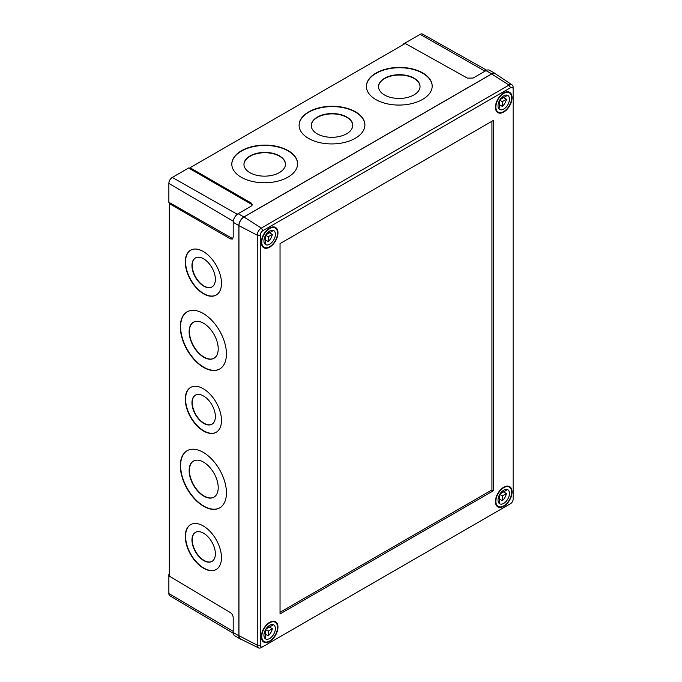 <?xml version="1.0" encoding="UTF-8"?>
<svg xmlns="http://www.w3.org/2000/svg" width="682" height="682" viewBox="0 0 682 682"><rect width="100%" height="100%" fill="white"/><g stroke="black" fill="none" stroke-linecap="round" stroke-linejoin="round"><path stroke-width="1.02" d="M212.059 286.917A16.7 9.557 60.4 0 1 199.366 282.152A16.7 9.557 60.4 0 1 192.247 265.434A16.7 9.557 60.4 0 1 195.572 257.864M191.966 265.596A16.7 9.557 60.4 0 1 195.427 257.949A16.7 9.557 60.4 0 1 208.172 262.536A16.7 9.557 60.4 0 1 215.376 279.356A16.7 9.557 60.4 0 1 211.914 287.003A16.7 9.557 60.4 0 1 199.17 282.416A16.7 9.557 60.4 0 1 191.966 265.596M214.054 358.229A20.758 11.875 60.4 0 1 198.266 352.347A20.758 11.875 60.4 0 1 189.417 331.546A20.758 11.875 60.4 0 1 193.577 322.126M189.127 331.716A20.758 11.875 60.4 0 1 193.432 322.211A20.758 11.875 60.4 0 1 209.263 327.906A20.758 11.875 60.4 0 1 218.214 348.809A20.758 11.875 60.4 0 1 213.909 358.314A20.758 11.875 60.4 0 1 198.078 352.611A20.758 11.875 60.4 0 1 189.127 331.716M212.059 424.144A16.7 9.557 60.4 0 1 199.366 419.379A16.7 9.557 60.4 0 1 192.247 402.653A16.7 9.557 60.4 0 1 195.572 395.091M191.966 402.815A16.7 9.557 60.4 0 1 195.427 395.168A16.7 9.557 60.4 0 1 208.172 399.754A16.7 9.557 60.4 0 1 215.376 416.574A16.7 9.557 60.4 0 1 211.914 424.23A16.7 9.557 60.4 0 1 199.17 419.643A16.7 9.557 60.4 0 1 191.966 402.815M214.054 497.101A20.758 11.875 60.4 0 1 198.266 491.219A20.758 11.875 60.4 0 1 189.417 470.427A20.758 11.875 60.4 0 1 193.577 460.998M189.127 470.589A20.758 11.875 60.4 0 1 193.432 461.083A20.758 11.875 60.4 0 1 209.263 466.778A20.758 11.875 60.4 0 1 218.214 487.681A20.758 11.875 60.4 0 1 213.909 497.187A20.758 11.875 60.4 0 1 198.078 491.492A20.758 11.875 60.4 0 1 189.127 470.589M212.059 561.363A16.7 9.557 60.4 0 1 199.366 556.597A16.7 9.557 60.4 0 1 192.247 539.871A16.7 9.557 60.4 0 1 195.572 532.31M191.966 540.042A16.7 9.557 60.4 0 1 195.427 532.386A16.7 9.557 60.4 0 1 208.172 536.973A16.7 9.557 60.4 0 1 215.376 553.793A16.7 9.557 60.4 0 1 211.914 561.448A16.7 9.557 60.4 0 1 199.17 556.862A16.7 9.557 60.4 0 1 191.966 540.042M180.321 326.874A32.907 18.832 60.4 0 1 187.149 311.802A32.907 18.832 60.4 0 1 212.255 320.838A32.907 18.832 60.4 0 1 226.441 353.975A32.907 18.832 60.4 0 1 219.621 369.039A32.907 18.832 60.4 0 1 194.506 360.011A32.907 18.832 60.4 0 1 180.321 326.874M219.766 368.962A32.907 18.832 60.4 0 1 194.702 359.746A32.907 18.832 60.4 0 1 180.611 326.712A32.907 18.832 60.4 0 1 187.294 311.725M180.321 465.746A32.907 18.832 60.4 0 1 187.149 450.683A32.907 18.832 60.4 0 1 212.255 459.711A32.907 18.832 60.4 0 1 226.441 492.847A32.907 18.832 60.4 0 1 219.621 507.919A32.907 18.832 60.4 0 1 194.506 498.883A32.907 18.832 60.4 0 1 180.321 465.746M219.766 507.834A32.907 18.832 60.4 0 1 194.702 498.619A32.907 18.832 60.4 0 1 180.611 465.584A32.907 18.832 60.4 0 1 187.294 450.597M185.291 262.007A25.814 14.774 60.4 0 1 190.645 250.183A25.814 14.774 60.4 0 1 210.346 257.276A25.814 14.774 60.4 0 1 221.48 283.269A25.814 14.774 60.4 0 1 216.126 295.093A25.814 14.774 60.4 0 1 196.425 288.009A25.814 14.774 60.4 0 1 185.291 262.007M216.262 295.008A25.814 14.774 60.4 0 1 196.621 287.744A25.814 14.774 60.4 0 1 185.572 261.845A25.814 14.774 60.4 0 1 190.79 250.106M185.291 536.453A25.814 14.774 60.4 0 1 190.645 524.629A25.814 14.774 60.4 0 1 210.346 531.713A25.814 14.774 60.4 0 1 221.48 557.714A25.814 14.774 60.4 0 1 216.126 569.538A25.814 14.774 60.4 0 1 196.425 562.445A25.814 14.774 60.4 0 1 185.291 536.453M216.262 569.453A25.814 14.774 60.4 0 1 196.621 562.181A25.814 14.774 60.4 0 1 185.572 536.282A25.814 14.774 60.4 0 1 190.79 524.543M185.291 399.226A25.814 14.774 60.4 0 1 190.645 387.41A25.814 14.774 60.4 0 1 210.346 394.494A25.814 14.774 60.4 0 1 221.48 420.496A25.814 14.774 60.4 0 1 216.126 432.311A25.814 14.774 60.4 0 1 196.425 425.227A25.814 14.774 60.4 0 1 185.291 399.226M216.262 432.235A25.814 14.774 60.4 0 1 196.621 424.963A25.814 14.774 60.4 0 1 185.572 399.064A25.814 14.774 60.4 0 1 190.79 387.325M285.46 164.285A20.758 11.875 -0.4 0 0 272.476 153.552A20.758 11.875 -0.4 0 0 250.038 156.28A20.758 11.875 -0.4 0 0 243.96 164.601M250.038 155.948A20.758 11.875 -0.4 0 0 243.951 164.43A20.758 11.875 -0.4 0 0 256.807 175.3A20.758 11.875 -0.4 0 0 279.381 172.597A20.758 11.875 -0.4 0 0 285.46 164.123A20.758 11.875 -0.4 0 0 272.612 153.254A20.758 11.875 -0.4 0 0 250.038 155.948M352.756 125.437A20.758 11.875 -0.4 0 0 339.772 114.704A20.758 11.875 -0.4 0 0 317.326 117.432A20.758 11.875 -0.4 0 0 311.248 125.744M317.326 117.099A20.758 11.875 -0.4 0 0 311.248 125.582A20.758 11.875 -0.4 0 0 324.103 136.451A20.758 11.875 -0.4 0 0 346.678 133.749A20.758 11.875 -0.4 0 0 352.756 125.266A20.758 11.875 -0.4 0 0 339.9 114.405A20.758 11.875 -0.4 0 0 317.326 117.099M420.044 86.58A20.758 11.875 -0.4 0 0 407.06 75.855A20.758 11.875 -0.4 0 0 384.622 78.583A20.758 11.875 -0.4 0 0 378.544 86.895M384.622 78.251A20.758 11.875 -0.4 0 0 378.544 86.733A20.758 11.875 -0.4 0 0 391.391 97.594A20.758 11.875 -0.4 0 0 413.965 94.9A20.758 11.875 -0.4 0 0 420.044 86.418A20.758 11.875 -0.4 0 0 407.197 75.549A20.758 11.875 -0.4 0 0 384.622 78.251M297.608 163.859A32.907 18.832 -0.4 0 0 277.105 146.766A32.907 18.832 -0.4 0 0 241.445 151.08A32.907 18.832 -0.4 0 0 231.803 164.353M241.445 150.748A32.907 18.832 -0.4 0 0 231.803 164.191A32.907 18.832 -0.4 0 0 252.178 181.421A32.907 18.832 -0.4 0 0 287.975 177.141A32.907 18.832 -0.4 0 0 297.608 163.697A32.907 18.832 -0.4 0 0 277.233 146.468A32.907 18.832 -0.4 0 0 241.445 150.748M364.904 125.011A32.907 18.832 -0.4 0 0 344.393 107.918A32.907 18.832 -0.4 0 0 308.733 112.223A32.907 18.832 -0.4 0 0 299.1 125.505M308.733 111.891A32.907 18.832 -0.4 0 0 299.1 125.343A32.907 18.832 -0.4 0 0 319.474 142.572A32.907 18.832 -0.4 0 0 355.262 138.293A32.907 18.832 -0.4 0 0 364.904 124.849A32.907 18.832 -0.4 0 0 344.529 107.62A32.907 18.832 -0.4 0 0 308.733 111.891M432.192 86.162A32.907 18.832 -0.4 0 0 411.689 69.07A32.907 18.832 -0.4 0 0 376.029 73.375A32.907 18.832 -0.4 0 0 366.396 86.657M376.029 73.042A32.907 18.832 -0.4 0 0 366.387 86.486A32.907 18.832 -0.4 0 0 386.762 103.715A32.907 18.832 -0.4 0 0 422.559 99.436A32.907 18.832 -0.4 0 0 432.192 85.992A32.907 18.832 -0.4 0 0 411.817 68.763A32.907 18.832 -0.4 0 0 376.029 73.042M233.253 633.28L169.852 595.77A4.859 2.805 -60 0 1 168.863 593.553L168.863 574.406L169.332 574.133M168.863 574.406L169.332 574.679M403.548 44.466L403.548 43.921L420.129 34.347A4.859 2.805 -60 0 1 422.55 34.1L486.735 70.246M403.548 43.921L404.017 44.194M169.997 203.219L168.863 202.537L168.863 183.381A4.859 2.805 -60 0 1 172.299 177.439L188.88 167.857L190.039 168.505M252.135 205.146L251.095 204.08L251.095 202.98L252.255 204.6L251.07 206.245L238.154 213.696A7.016 4.049 -60 0 0 233.193 222.289L233.193 237.2L232.366 239.05L230.38 238.853L169.332 203.603L170.278 203.057L232.784 238.674M496.002 74.168A7.084 4.092 120 0 0 495.243 73.494L489.48 70.255A7.016 4.049 120 0 0 485.993 70.613L473.086 78.063L467.383 78.106L405.253 43.477L190.039 167.729L251.095 202.98M169.332 203.603L169.332 576.102L230.38 612.598C232.085 613.817 233.022 615.471 233.193 617.551L233.193 632.461L238.87 635.794A7.084 4.092 120 0 0 240.32 639.034A7.084 4.092 120 0 0 241.275 639.349M190.039 167.729L190.039 168.829L251.095 204.08M240.32 639.034L234.625 635.658A7.016 4.049 -60 0 1 233.193 632.461M495.243 73.494A7.084 4.092 120 0 0 491.722 73.861L243.883 216.944A7.084 4.092 120 0 0 238.87 225.623L238.87 635.794M261.342 647.55L510.545 503.674A3.657 2.114 120 0 0 513.137 499.19L513.137 89.189A3.657 2.114 120 0 0 510.545 87.688L262.851 230.695A3.657 2.114 120 0 0 260.268 235.179L260.268 645.189A3.657 2.114 120 0 0 262.851 646.681L261.342 647.55A5.797 3.35 -60 0 1 258.555 647.9A5.797 3.35 -60 0 1 257.242 645.189L257.242 235.179A5.797 3.35 -60 0 1 261.342 228.078L509.036 85.071A5.797 3.35 -60 0 1 512.046 84.849A5.797 3.35 -60 0 1 513.137 87.441L513.137 89.189M509.053 504.544A5.797 3.35 -60 0 1 509.036 504.552L510.545 503.674M280.038 612.283L491.935 489.94L491.935 121.268M493.367 120.441L280.038 243.602L280.038 613.936L493.367 490.767L493.367 120.441M491.935 489.94L493.367 490.767M503.751 506.351A11.747 6.777 -60 0 1 497.877 506.931A11.747 6.777 -60 0 1 496.078 497.519A11.747 6.777 -60 0 1 503.751 487.17A11.747 6.777 -60 0 1 509.616 486.59A11.747 6.777 -60 0 1 511.423 496.002A11.747 6.777 -60 0 1 503.751 506.351M269.654 641.498A11.747 6.777 -60 0 1 263.781 642.086A11.747 6.777 -60 0 1 261.982 632.674A11.747 6.777 -60 0 1 269.654 622.325A11.747 6.777 -60 0 1 275.528 621.745A11.747 6.777 -60 0 1 277.327 631.157A11.747 6.777 -60 0 1 269.654 641.498M269.654 247.199A11.747 6.777 -60 0 1 263.781 247.779A11.747 6.777 -60 0 1 261.982 238.368A11.747 6.777 -60 0 1 269.654 228.027A11.747 6.777 -60 0 1 275.528 227.438A11.747 6.777 -60 0 1 277.327 236.85A11.747 6.777 -60 0 1 269.654 247.199M503.751 112.053A11.747 6.777 -60 0 1 497.877 112.632A11.747 6.777 -60 0 1 496.078 103.221A11.747 6.777 -60 0 1 503.751 92.871A11.747 6.777 -60 0 1 509.616 92.292A11.747 6.777 -60 0 1 511.423 101.703A11.747 6.777 -60 0 1 503.751 112.053M512.046 84.849L495.32 73.716A7.084 4.092 120 0 0 491.645 73.98L243.96 216.987A7.084 4.092 120 0 0 238.947 225.665L238.947 635.675A7.084 4.092 120 0 0 240.55 638.991L258.555 647.9M498.201 498.312L499.454 497.587L499.454 494.868M499.957 493.99L503.563 491.91L506.428 493.563L502.319 495.933L502.319 500.682A8.099 4.68 120 0 0 506.428 493.563M499.701 494.424L502.319 495.933M499.454 499.028L502.319 500.682M506.104 489.378A8.099 4.68 120 0 1 506.428 490.256L502.319 492.626L502.319 491.185M501.389 492.097L502.319 492.626M498.525 497.05L499.454 497.587L499.454 502.336A8.099 4.68 120 0 1 498.525 502.498M503.751 490.145A8.099 4.68 120 0 0 498.457 497.289A8.099 4.68 120 0 0 499.701 503.776A8.099 4.68 120 0 0 503.751 503.376A8.099 4.68 120 0 0 509.036 496.24A8.099 4.68 120 0 0 507.8 489.744A8.099 4.68 120 0 0 503.751 490.145M503.751 487.673A11.134 6.428 120 0 0 496.47 497.485A11.134 6.428 120 0 0 498.175 506.402A11.134 6.428 120 0 0 503.751 505.856A11.134 6.428 120 0 0 511.023 496.044A11.134 6.428 120 0 0 509.318 487.118A11.134 6.428 120 0 0 503.751 487.673M498.201 104.005L499.454 103.289L499.454 100.569M499.957 99.691L503.563 97.603L506.428 99.257L502.319 101.635L502.319 106.383A8.099 4.68 120 0 0 506.428 99.257M499.701 100.126L502.319 101.635M499.454 104.73L502.319 106.383M506.104 95.071A8.099 4.68 120 0 1 506.428 95.949L502.319 98.327L502.319 96.887M501.389 97.79L502.319 98.327M498.525 102.752L499.454 103.289L499.454 108.037A8.099 4.68 120 0 1 498.525 108.191M503.751 95.847A8.099 4.68 120 0 0 498.457 102.982A8.099 4.68 120 0 0 499.701 109.478A8.099 4.68 120 0 0 503.751 109.069A8.099 4.68 120 0 0 509.036 101.933A8.099 4.68 120 0 0 507.8 95.446A8.099 4.68 120 0 0 503.751 95.847M503.751 93.366A11.134 6.428 120 0 0 496.47 103.178A11.134 6.428 120 0 0 498.175 112.104A11.134 6.428 120 0 0 503.751 111.55A11.134 6.428 120 0 0 511.023 101.737A11.134 6.428 120 0 0 509.318 92.812A11.134 6.428 120 0 0 503.751 93.366M264.113 633.459L265.358 632.743L265.358 630.023M265.869 629.136L269.475 627.056L272.34 628.71L268.222 631.089L268.222 635.837A8.099 4.68 120 0 0 272.34 628.71M265.605 629.571L268.222 631.089M265.358 634.183L268.222 635.837M272.016 624.524A8.099 4.68 120 0 1 272.34 625.403L268.222 627.781L268.222 626.34M267.301 627.244L268.222 627.781M264.437 632.205L265.358 632.743L265.358 637.491A8.099 4.68 120 0 1 264.437 637.644M269.654 625.3A8.099 4.68 120 0 0 264.369 632.436A8.099 4.68 120 0 0 265.605 638.923A8.099 4.68 120 0 0 269.654 638.523A8.099 4.68 120 0 0 274.948 631.387A8.099 4.68 120 0 0 273.704 624.9A8.099 4.68 120 0 0 269.654 625.3M269.654 622.819A11.134 6.428 120 0 0 262.382 632.632A11.134 6.428 120 0 0 264.087 641.557A11.134 6.428 120 0 0 269.654 641.003A11.134 6.428 120 0 0 276.935 631.191A11.134 6.428 120 0 0 275.221 622.265A11.134 6.428 120 0 0 269.654 622.819M264.113 239.16L265.358 238.436L265.358 235.716M265.869 234.838L269.475 232.758L272.34 234.412L268.222 236.782L268.222 241.539A8.099 4.68 120 0 0 272.34 234.412M265.605 235.273L268.222 236.782M265.358 239.885L268.222 241.539M272.016 230.226A8.099 4.68 120 0 1 272.34 231.104L268.222 233.483L268.222 232.033M267.301 232.946L268.222 233.483M264.437 237.907L265.358 238.436L265.358 243.184A8.099 4.68 120 0 1 264.437 243.346M269.654 231.002A8.099 4.68 120 0 0 264.369 238.137A8.099 4.68 120 0 0 265.605 244.625A8.099 4.68 120 0 0 269.654 244.224A8.099 4.68 120 0 0 274.948 237.089A8.099 4.68 120 0 0 273.704 230.601A8.099 4.68 120 0 0 269.654 231.002M269.654 228.521A11.134 6.428 120 0 0 262.382 238.333A11.134 6.428 120 0 0 264.087 247.259A11.134 6.428 120 0 0 269.654 246.705A11.134 6.428 120 0 0 276.935 236.893A11.134 6.428 120 0 0 275.221 227.967A11.134 6.428 120 0 0 269.654 228.521M230.38 238.853L231.334 238.299M172.299 177.439L237.276 214.293M168.863 183.381L233.278 221.224M420.129 34.347L485.03 71.167M168.863 593.553L233.193 631.353M238.154 213.696L243.883 216.944M485.993 70.613L491.722 73.861M233.193 222.289L238.87 225.623M260.268 645.189L257.242 645.189L238.947 635.675M260.268 235.179L257.242 235.179L238.947 225.665M491.645 73.98L509.036 85.071L510.545 87.688M262.851 230.695L261.342 228.078L243.96 216.987M507.451 486.044L509.318 487.118M496.317 505.328L498.175 506.402M507.451 91.738L509.318 92.812M496.317 111.03L498.175 112.104M273.363 621.191L275.221 622.265M262.22 640.483L264.087 641.557M273.363 226.893L275.221 227.967M262.22 246.176L264.087 247.259"/></g></svg>
